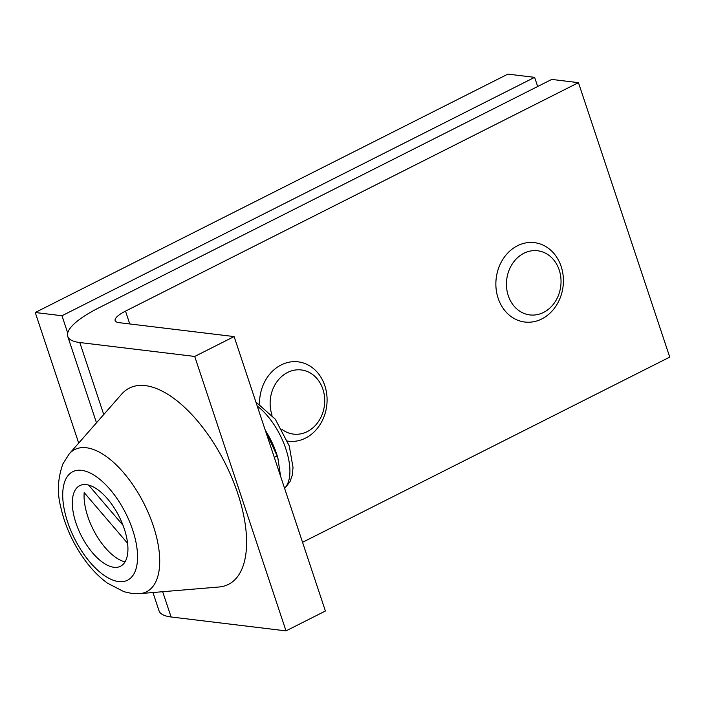 <?xml version="1.0" encoding="UTF-8"?>
<svg xmlns="http://www.w3.org/2000/svg" width="705" height="705" viewBox="0 0 705 705"><rect width="100%" height="100%" fill="white"/><g stroke="black" fill="none" stroke-linecap="round" stroke-linejoin="round"><path stroke-width="1.06" d="M75.964 523.031A45.164 21.22 63.2 0 1 78.925 486.115A45.164 21.22 63.2 0 1 119.066 516.395A45.164 21.22 63.2 0 1 119.559 566.679A45.164 21.22 63.2 0 1 75.964 523.031M69.205 453.905L121.657 394.113A109.936 51.659 63.2 0 1 225.018 462.965A109.936 51.659 63.2 0 1 218.947 587.001L139.687 593.636L131.976 593.478L124.054 591.742L107.53 583.202C99.52 577.386 92.135 569.904 85.367 560.757C73.188 544.066 64.948 526.009 60.648 506.595C57.008 492.504 57.766 478.246 62.921 463.828L69.205 453.905A79.647 37.418 63.2 0 1 144.084 503.784A79.647 37.418 63.2 0 1 139.687 593.636M537.668 86.512L534.619 77.347L507.891 74.113L35.25 312.509L78.696 443.092M534.619 77.347L61.978 315.743L67.698 332.936M61.978 315.743L35.25 312.509M280.564 476.131L277.849 457.994A49.976 23.477 -116.8 0 0 276.536 453.694A49.976 23.477 -116.8 0 0 265.344 430.394A49.976 23.477 -116.8 0 0 265.291 430.297M274.307 457.404L277.153 455.968L265.344 430.394M278.378 459.889L277.153 455.968M88.548 485.031L122.978 525.243M125.023 561.876A46.565 21.881 63.2 0 1 87.817 516.58A46.565 21.881 63.2 0 1 84.195 492.619L127.579 543.264M498.127 298.233A39.982 33.681 -83.1 0 1 534.443 242.652A39.982 33.681 -83.1 0 1 563.075 286.389A39.982 33.681 -83.1 0 1 524.837 322.035A39.982 33.681 -83.1 0 1 498.127 298.233M508.27 295.686A32.315 27.222 -83.1 0 1 523.903 253.262A32.315 27.222 -83.1 0 1 559.206 269.997A32.315 27.222 -83.1 0 1 543.581 312.412A32.315 27.222 -83.1 0 1 508.27 295.686M578.452 82.661L551.724 79.418L98.779 307.882A74.959 19.766 -18.4 0 0 67.742 336.391A74.959 19.766 -18.4 0 0 79.788 342.533L194.721 356.448L234.113 336.576L119.18 322.67A24.983 6.592 161.6 0 1 115.162 320.616A24.983 6.592 161.6 0 1 125.508 311.117L578.452 82.661L669.75 357.1L302.551 542.304M234.113 336.576L325.402 611.024L286.019 630.887L171.086 616.972L162.679 591.715M152.95 592.526L159.039 610.83A74.959 19.766 -18.4 0 0 171.086 616.972M194.721 356.448L286.019 630.887M259.546 404.036A39.982 33.681 -83.1 0 1 298.127 361.85A39.982 33.681 -83.1 0 1 326.75 405.587A39.982 33.681 -83.1 0 1 288.512 441.224A39.982 33.681 -83.1 0 1 287.499 441.083M272.051 415.174A32.315 27.222 -83.1 0 1 271.954 414.884A32.315 27.222 -83.1 0 1 287.578 372.46A32.315 27.222 -83.1 0 1 322.89 389.186A32.315 27.222 -83.1 0 1 307.257 431.61A32.315 27.222 -83.1 0 1 281.841 429.257M118.625 581.581A60.78 28.552 63.2 0 1 62.719 494.734A60.78 28.552 63.2 0 1 119.022 501.546A60.78 28.552 63.2 0 1 118.625 581.581M284.564 488.257A49.976 23.477 -116.8 0 0 285.886 448.979A49.976 23.477 -116.8 0 0 257.228 406.062M125.508 311.117L129.773 323.947M103.741 414.54L79.788 342.533M255.862 401.973L275.294 419.211L289.253 445.886L293.033 467.556L292.178 475.47L290.037 481.674L284.635 488.459M96.488 422.806L67.742 336.391"/></g></svg>
